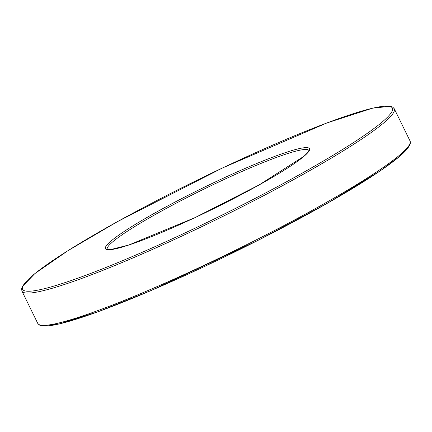 <?xml version="1.0" encoding="UTF-8"?>
<svg xmlns="http://www.w3.org/2000/svg" width="432" height="432" viewBox="0 0 432 432"><rect width="100%" height="100%" fill="white"/><g stroke="black" fill="none" stroke-linecap="round" stroke-linejoin="round"><path stroke-width="0.65" d="M409.612 144.401A205.913 21.168 153.9 0 1 233.815 252.418A205.913 21.168 153.9 0 1 40.721 325.118M410.054 140.978L410.4 143.181L409.644 145.541L400.14 156.006L380.371 170.78L327.715 203.062L258.142 240.3L151.211 290.471L97.897 311.812L59.449 323.919L41.602 325.841L39.274 324.994L37.746 323.368A207.295 21.308 -26.1 0 0 233.275 251.311A207.295 21.308 -26.1 0 0 410.054 140.978L394.254 108.729A207.295 21.308 153.9 0 1 217.474 219.056A207.295 21.308 153.9 0 1 21.946 291.119L21.6 288.916L22.356 286.556L34.814 273.634L67.943 250.673L117.482 221.627L222.664 167.886L326.916 122.947L372.551 108.178L390.398 106.256L392.726 107.104L394.254 108.729M326.797 123.007A205.913 21.168 -26.1 0 0 25.223 282.679A205.913 21.168 -26.1 0 0 270.464 190.382A205.913 21.168 -26.1 0 0 326.797 123.007M273.353 156.913A113.665 11.686 153.9 0 1 242.255 194.103A113.665 11.686 153.9 0 1 106.882 245.052A113.665 11.686 153.9 0 1 273.353 156.913M273.154 158.652A112.282 11.54 -26.1 0 0 163.339 210.06A112.282 11.54 -26.1 0 0 107.255 249.296L110.754 249.561L129.006 244.939L194.886 217.674L258.93 185.042L303.955 156.281L307.811 152.48L308.923 150.487A112.282 11.54 -26.1 0 0 273.154 158.652M37.746 323.368L21.946 291.119"/></g></svg>

